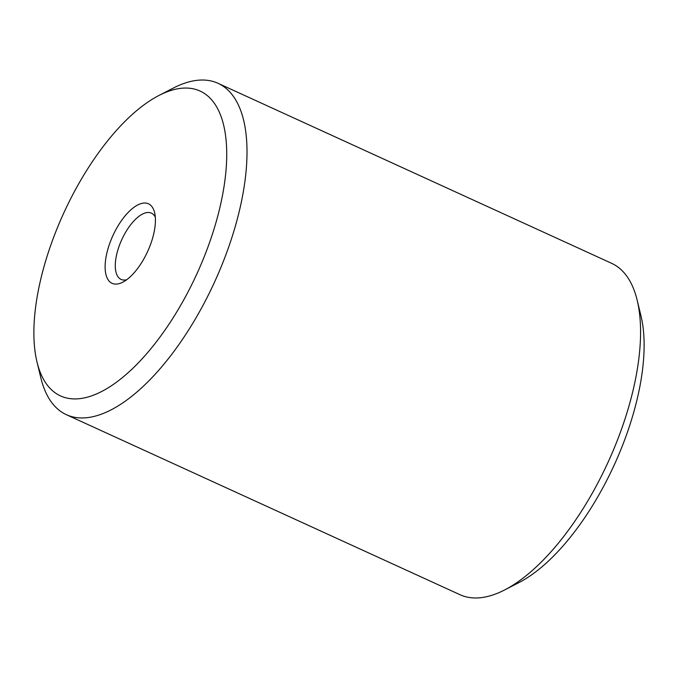 <?xml version="1.0" encoding="UTF-8"?>
<svg xmlns="http://www.w3.org/2000/svg" width="678" height="678" viewBox="0 0 678 678"><rect width="100%" height="100%" fill="white"/><g stroke="black" fill="none" stroke-linecap="round" stroke-linejoin="round"><path stroke-width="1.02" d="M158.949 95.471L173.373 88.047A182.221 79.546 114.6 0 1 217.985 83.284L611.581 263.293A182.221 79.546 114.6 0 1 637.159 300.159L640.981 315.914A167.644 73.182 114.6 0 1 613.082 467.473A167.644 73.182 114.6 0 1 519.051 582.529L504.627 589.953A182.221 79.546 114.6 0 1 460.015 594.716L66.419 414.707A182.221 79.546 114.6 0 1 40.841 377.841L37.019 362.086A167.644 73.182 114.6 0 1 64.918 210.527A167.644 73.182 114.6 0 1 158.949 95.471A167.644 73.182 114.6 0 1 195.637 276.556A167.644 73.182 114.6 0 1 37.019 362.086M637.159 300.159A182.221 79.546 114.6 0 1 606.844 464.888A182.221 79.546 114.6 0 1 504.627 589.953M217.985 83.284A182.221 79.546 114.6 0 1 213.248 284.887A182.221 79.546 114.6 0 1 66.419 414.707M113.226 234.927A43.731 19.094 114.6 0 1 154.601 212.621A43.731 19.094 114.6 0 1 147.329 252.157A43.731 19.094 114.6 0 1 122.794 282.175A43.731 19.094 114.6 0 1 113.226 234.927M126.659 279.751A36.443 15.908 114.6 0 1 121.082 279.412A36.443 15.908 114.6 0 1 122.032 239.097A36.443 15.908 114.6 0 1 151.397 213.129A36.443 15.908 114.6 0 1 155.304 217.13"/></g></svg>
